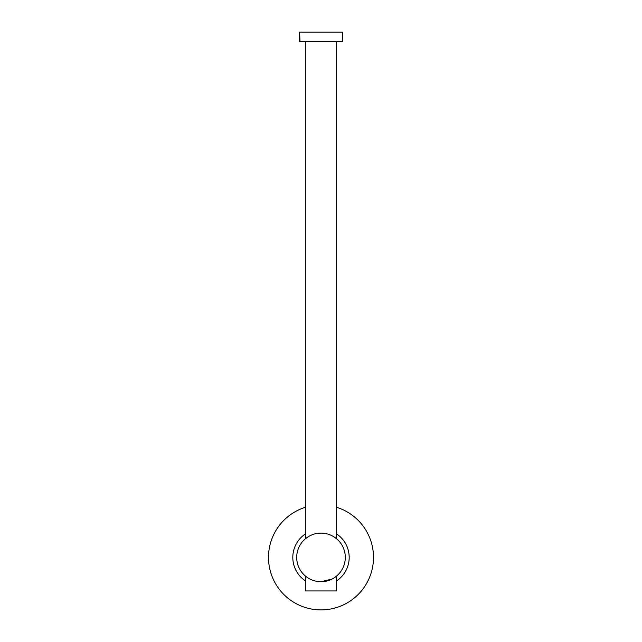<?xml version="1.0" encoding="UTF-8"?>
<svg xmlns="http://www.w3.org/2000/svg" width="642" height="642" viewBox="0 0 642 642"><rect width="100%" height="100%" fill="white"/><g stroke="black" fill="none" stroke-linecap="round" stroke-linejoin="round"><path stroke-width="0.96" d="M341.993 41.818L299.613 41.433L342.387 41.433L342.387 32.1L318.905 32.1L342.387 32.1L342.387 41.433L299.613 41.433L299.613 32.1L318.905 32.1L299.613 32.1L300.007 41.818L341.993 41.818M332.628 536.07L336.44 538.638L336.44 41.818L336.44 538.638L332.628 536.07M310.054 579.108L309.067 578.578L310.054 579.108M308.2 578.065L305.56 576.179L305.56 590.945L305.56 576.179L308.2 578.065M336.44 590.945L305.56 590.945L336.44 590.945L336.44 576.179L336.44 590.945M333.808 578.057L333.222 578.41M331.93 579.108L329.811 580.055M336.44 507.236A52.492 52.492 0 0 1 321 609.9A52.492 52.492 0 0 1 305.56 507.236A52.492 52.492 0 0 0 321 609.9A52.492 52.492 0 0 0 336.44 507.236M321 533.109A24.3 24.3 0 0 1 345.3 557.408A24.3 24.3 0 0 1 321 581.708A24.3 24.3 0 0 1 296.7 557.408A24.3 24.3 0 0 1 321 533.109A24.3 24.3 0 0 1 345.3 557.408A24.3 24.3 0 0 1 321 581.708A24.3 24.3 0 0 1 296.7 557.408A24.3 24.3 0 0 1 321 533.109L317.63 533.341M305.56 538.638L309.348 536.078L305.56 538.638L305.56 41.818L305.56 538.638M331.962 579.1L321 581.708M305.56 580.994A28.192 28.192 0 0 1 305.56 533.823A28.192 28.192 0 0 0 305.56 580.994M336.44 533.823A28.192 28.192 0 0 1 336.44 580.994A28.192 28.192 0 0 0 336.44 533.823"/></g></svg>
